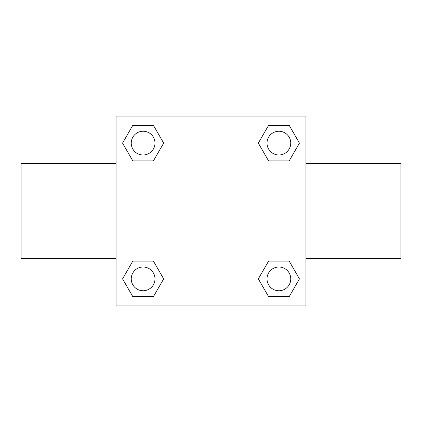 <?xml version="1.0" encoding="UTF-8"?>
<svg xmlns="http://www.w3.org/2000/svg" width="422" height="422" viewBox="0 0 422 422"><rect width="100%" height="100%" fill="white"/><g stroke="black" fill="none" stroke-linecap="round" stroke-linejoin="round"><path stroke-width="0.63" d="M153.392 160.914L132.83 160.914L122.554 143.111L132.83 125.308L153.392 125.308L163.667 143.111L153.392 160.914L132.83 160.914L148.322 160.914M148.322 261.086L153.392 261.086L163.667 278.889L153.392 296.692L132.83 296.692L122.554 278.889L132.83 261.086L153.392 261.086M273.678 160.914L268.608 160.914L258.333 143.111L268.608 125.308L289.17 125.308L299.446 143.111L289.17 160.914L268.608 160.914M268.608 261.086L289.17 261.086L299.446 278.889L289.17 296.692L268.608 296.692L258.333 278.889L268.608 261.086L289.17 261.086L273.678 261.086M305.95 258.475L400.9 258.475L400.9 163.525L305.95 163.525M116.05 163.525L21.1 163.525L21.1 258.475L116.05 258.475M116.05 116.05L305.95 116.05L305.95 305.95L116.05 305.95L116.05 116.05M289.17 296.692L268.608 296.692L289.17 296.692M290.758 278.889A11.869 11.869 0 0 0 272.955 268.608A11.869 11.869 0 0 0 272.955 289.17A11.869 11.869 0 0 0 290.758 278.889M153.392 296.692L132.83 296.692L153.392 296.692M154.98 278.889A11.869 11.869 0 0 0 137.176 268.608A11.869 11.869 0 0 0 137.176 289.17A11.869 11.869 0 0 0 154.98 278.889M268.608 125.308L289.17 125.308L268.608 125.308M290.758 143.111A11.869 11.869 0 0 0 272.955 132.83A11.869 11.869 0 0 0 272.955 153.392A11.869 11.869 0 0 0 290.758 143.111M132.83 125.308L153.392 125.308L132.83 125.308M154.98 143.111A11.869 11.869 0 0 0 137.176 132.83A11.869 11.869 0 0 0 137.176 153.392A11.869 11.869 0 0 0 154.98 143.111"/></g></svg>
